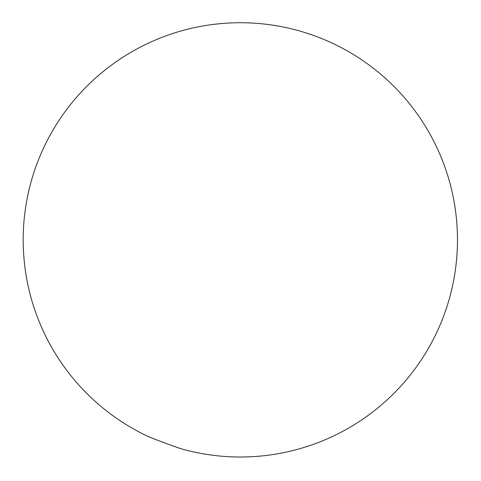 <?xml version="1.0" encoding="UTF-8"?>
<svg xmlns="http://www.w3.org/2000/svg" width="481" height="481" viewBox="0 0 481 481"><rect width="100%" height="100%" fill="white"/><g stroke="black" fill="none" stroke-linecap="round" stroke-linejoin="round"><path stroke-width="0.72" d="M148.34 436.562A18.585 0.385 20.3 0 0 156.541 439.85A18.585 0.385 20.3 0 0 182.173 449.074A217.141 217.141 0 0 0 443.981 315.205A217.141 217.141 0 0 0 318.067 37.121A217.141 217.141 0 0 0 40.482 154.954A217.141 217.141 0 0 0 148.34 436.562"/></g></svg>
